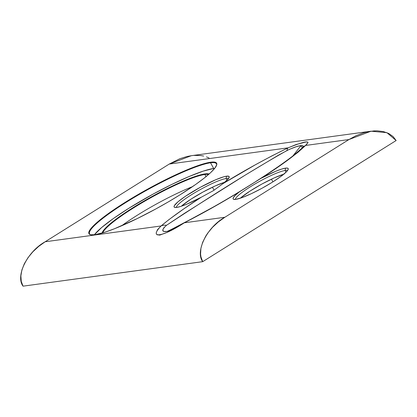 <?xml version="1.0" encoding="UTF-8"?>
<svg xmlns="http://www.w3.org/2000/svg" width="417" height="417" viewBox="0 0 417 417"><rect width="100%" height="100%" fill="white"/><g stroke="black" fill="none" stroke-linecap="round" stroke-linejoin="round"><path stroke-width="0.63" d="M121.634 225.779A61.127 8.929 151.1 0 1 192.513 186.649A61.127 8.929 -28.9 0 0 121.634 225.779M210.549 162.797A72.48 10.587 -28.9 0 0 132.663 198.33A72.48 10.587 -28.9 0 0 90.724 234.761A72.48 10.587 151.1 0 1 89.551 233.864A72.48 10.587 151.1 0 1 136.567 196.011A72.48 10.587 151.1 0 1 210.549 162.797L213.676 168.468A72.48 10.587 -28.9 0 0 149.792 195.917A72.48 10.587 -28.9 0 0 94.331 234.792L101.534 227.619L113.382 218.524L128.916 208.219L153.008 194.145L171.601 184.512L188.859 176.605L203.298 171.095L213.676 168.468L210.549 162.797A72.48 10.587 151.1 0 1 216.454 163.813A72.48 10.587 151.1 0 1 216.585 165.283A72.48 10.587 -28.9 0 0 210.549 162.797L210.684 162.203L210.549 162.797M94.899 234.719A72.912 10.649 151.1 0 1 90.416 234.688A72.912 10.649 151.1 0 1 131.725 198.315A72.912 10.649 151.1 0 1 210.684 162.203L200.243 164.845L190.944 168.244L180.175 172.8L155.937 184.658L137.235 195.047L114.644 209.193L101.357 218.847L94.899 224.346L90.671 228.855L88.826 232.196L88.826 233.39L89.441 234.239L90.671 234.75L94.899 234.719L105.339 232.076L114.639 228.678L137.229 218.576L155.932 208.886L168.348 201.875L180.17 194.729L195.797 184.361L204.226 178.075L210.684 172.57L214.911 168.061L216.757 164.72L216.757 163.532L216.142 162.677L213.092 162.01L210.684 162.203A72.912 10.649 151.1 0 1 216.684 164.986A72.912 10.649 151.1 0 1 164.699 203.986A72.912 10.649 151.1 0 1 94.899 234.719M226.056 178.549A29.69 4.337 -28.9 0 0 196.344 191.804A29.69 4.337 -28.9 0 0 176.422 207.463A29.69 4.337 151.1 0 1 196.344 191.804A29.69 4.337 151.1 0 1 226.056 178.549L226.999 180.259L226.056 178.549A29.69 4.337 151.1 0 1 228.349 178.799L229.251 176.865L228.897 176.328L226.608 176.167L226.056 178.549L226.608 176.167L223.825 176.782L215.844 179.696L200.296 187.306L185.2 196.428L177.965 201.823L174.337 205.69L174.071 206.858L174.864 207.447L176.688 207.431A31.437 4.592 151.1 0 1 174.754 207.421A31.437 4.592 151.1 0 1 192.565 191.737A31.437 4.592 151.1 0 1 226.608 176.167A31.437 4.592 151.1 0 1 229.194 177.366A31.437 4.592 151.1 0 1 223.184 183.511L228.354 178.794A29.69 4.337 -28.9 0 0 226.056 178.549M285.077 170.501A29.69 4.337 -28.9 0 0 255.366 183.761A29.69 4.337 -28.9 0 0 235.438 199.42A29.69 4.337 151.1 0 1 255.366 183.761A29.69 4.337 151.1 0 1 285.077 170.501L286.02 172.216L285.077 170.501A29.69 4.337 151.1 0 1 287.365 170.751A29.69 4.337 -28.9 0 0 285.077 170.501L285.629 168.119L285.077 170.501M241.318 190.538L261.042 178.325A31.437 4.592 151.1 0 1 285.629 168.119L281.412 169.166L275.601 171.34L261.042 178.325L287.402 160.378L298.051 152.262L305.562 145.455L348.961 139.539L355.962 135.739L363.181 132.96L366.778 131.986L373.794 130.917L377.14 130.834L383.348 131.569L388.717 133.487L393.038 136.505L396.15 140.519L202.709 261.668L200.931 256.825L200.567 254.151L200.9 248.412L202.636 242.35L205.701 236.194L207.702 233.155L212.54 227.307L218.331 221.943L224.852 217.267L348.961 139.539L224.852 217.267L184.324 222.793L219.045 203.918L239.129 192.039L261.042 178.325C281.428 165.314 296.268 154.363 305.562 145.455L348.961 139.539L371.015 131.204L386.908 132.669L396.15 140.519L202.709 261.668L23.029 286.166L202.709 261.668C194.963 251.415 207.14 226.999 224.852 217.267L184.324 222.793L166.664 232.545L159.747 235.115L157.053 234.755L156.38 233.968L156.213 232.816L157.511 229.684L161.077 225.967L45.166 241.766L38.645 246.437L32.854 251.805L28.017 257.654L24.322 263.763L21.908 269.903L20.871 275.83L21.251 281.324L23.029 286.166C15.278 275.913 27.454 251.493 45.166 241.766L169.276 164.037L45.166 241.766L161.077 225.967A13.099 10.717 49 0 1 166.534 225.279L184.528 213.285L245.389 175.015L278.754 154.983L289.231 149.416L296.195 146.732L299.901 145.778L302.606 145.543L303.268 146.158L302.117 148.009A13.099 11.921 42.2 0 1 305.562 145.455C311.317 140.034 305.505 140.831 288.116 147.837L271.988 155.833L255.397 164.772L223.184 183.511L213.468 190.605L201.27 197.231L184.059 208.703L169.078 219.509L161.077 225.967C148.327 239.129 162.411 237.179 184.324 222.793C203.162 213.118 221.432 202.865 239.129 192.039L235.198 195.401L233.249 197.861L233.067 198.685L233.421 199.222L235.709 199.383A31.437 4.592 151.1 0 1 233.775 199.373A31.437 4.592 151.1 0 1 239.129 192.039L240.176 191.288M204.872 174.494A61.127 8.929 -28.9 0 0 146.529 200.16A61.127 8.929 -28.9 0 0 102.801 232.874A61.127 8.929 151.1 0 1 146.529 200.16A61.127 8.929 151.1 0 1 204.872 174.494L206.045 176.61L204.872 174.494A61.127 8.929 151.1 0 1 208.552 174.494A61.127 8.929 -28.9 0 0 204.872 174.494L205.013 173.894L204.872 174.494M102.108 233.077A61.56 8.992 151.1 0 1 145.397 200.238A61.56 8.992 151.1 0 1 205.013 173.894L209.094 174.019A61.56 8.992 151.1 0 0 205.013 173.894L199.561 175.098L192.445 177.433L179.253 182.844L164.069 190.121L142.995 201.63L123.922 213.572L112.705 221.719L105.225 228.386L102.645 231.716L102.108 233.077M301.632 148.582L297.774 152.476M242.538 189.782L242.298 189.928C223.788 201.369 204.585 212.206 184.689 222.443A13.099 3.216 63.2 0 0 184.324 222.793A13.099 3.216 -116.8 0 1 184.689 222.443C173.128 228.573 167.29 231.623 166.618 231.44L163.594 231.399L162.771 230.142L163.678 227.974L166.534 225.279C195.662 206.201 243.137 175.223 286.995 150.516C293.401 147.482 298.077 145.846 301.022 145.59L292.849 155.979L301.022 145.59L302.294 147.811M224.768 182.25A29.69 4.337 -28.9 0 0 181.244 206.274L190.746 199.295L202.876 192.091L215.302 185.888L225.097 182.151M283.789 174.202A29.69 4.337 -28.9 0 0 240.265 198.226L249.767 191.252L261.892 184.043L274.323 177.84L284.118 174.108M209.032 157.986L206.467 156.881M203.663 156.067L200.65 155.546L194.108 155.416M191.356 155.697L187.097 156.479L179.878 158.71L169.276 164.037L288.116 147.837L296.127 144.532L305.635 142.056L307.485 141.978L308.074 142.458L305.562 145.455A13.099 11.921 -137.8 0 0 302.117 148.004L293.797 155.239C283.654 163.068 271.232 171.663 256.533 181.02L256.481 181.051M235.709 199.383L242.126 197.58L251.368 193.67L262.022 188.249L272.473 182.146L281.126 176.282L286.661 171.559L287.98 169.86L288.246 168.692L287.449 168.108L285.629 168.119A31.437 4.592 151.1 0 1 288.215 169.323A31.437 4.592 151.1 0 1 265.801 186.133A31.437 4.592 151.1 0 1 235.709 199.383M176.688 207.431L180.9 206.384L186.717 204.21L201.27 197.231A31.437 4.592 151.1 0 1 176.688 207.431M214.687 168.353A72.48 10.587 -28.9 0 0 213.676 168.468L214.687 168.353M371.015 131.204L191.33 155.697L169.276 164.037L288.116 147.837A13.099 5.572 65.1 0 0 286.995 150.516A13.099 5.572 -114.9 0 1 288.116 147.837C266.182 158.491 244.539 170.381 223.184 183.511L213.468 190.605L201.27 197.231C184.632 207.901 171.231 217.481 161.077 225.967A13.099 10.717 -131 0 1 166.534 225.279C161.765 229.637 161.53 231.737 165.82 231.576L166.644 231.435M223.22 183.485L222.871 182.849L223.22 183.485M212.425 187.212L214.083 190.215L212.425 187.212M282.241 175.437L281.892 174.806L282.241 175.437M271.446 179.169L272.927 181.854L271.446 179.169"/></g></svg>
